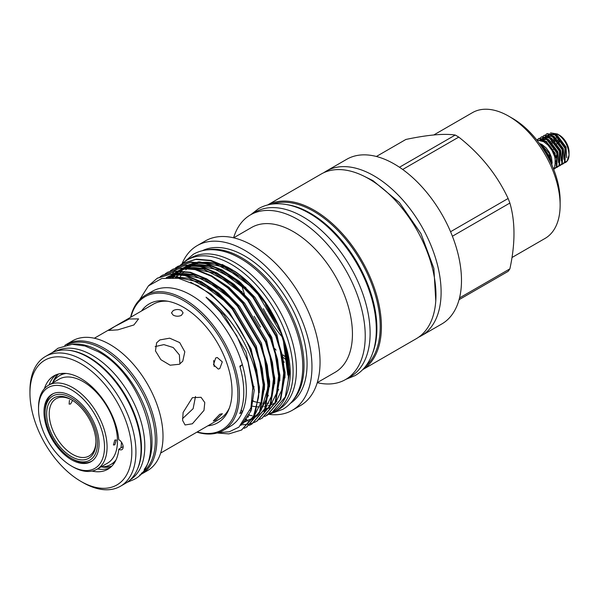 <?xml version="1.0" encoding="UTF-8"?>
<svg xmlns="http://www.w3.org/2000/svg" width="599" height="599" viewBox="0 0 599 599"><rect width="100%" height="100%" fill="white"/><g stroke="black" fill="none" stroke-linecap="round" stroke-linejoin="round"><path stroke-width="0.9" d="M553.513 168.948L554.562 167.181L555.505 161.693L554.726 156.803L552.076 150.536L547.928 145.048L543.682 141.708L537.101 140.031A1.632 1.295 84.1 0 0 536.854 140.084M71.955 344.298A74.254 42.866 60 0 1 99.501 351.186A74.254 42.866 60 0 1 145.34 408.72A74.254 42.866 60 0 1 144.194 469.429M67.028 344.874A74.254 42.866 60 0 1 102.841 349.262A74.254 42.866 60 0 1 150.985 413.512A74.254 42.866 60 0 1 141.237 473.405M68.406 350.235A74.254 42.866 60 0 1 88.974 357.266A74.254 42.866 60 0 1 137.283 469.534M56.119 351.149A74.254 42.866 60 0 1 92.313 355.334A74.254 42.866 60 0 1 140.563 419.929A74.254 42.866 60 0 1 130.342 479.717M72.801 466.801L71.513 466.059A46.655 26.94 -120 0 0 71.513 466.067A46.655 26.94 -120 0 0 104.511 447.019A46.655 26.94 -120 0 0 71.513 389.874A46.655 26.94 -120 0 0 38.523 408.922A46.655 26.94 -120 0 0 71.513 466.059L72.801 466.801A48.474 27.988 60 0 0 97.038 469.204A48.474 27.988 60 0 0 104.466 430.367A48.474 27.988 60 0 0 72.801 387.65A48.474 27.988 60 0 0 48.564 385.247A48.474 27.988 60 0 0 38.523 407.44L38.523 408.922M114.843 440.085L116.326 439.958L114.843 444.832L113.421 444.99L114.843 440.085M71.513 396.171A38.942 22.485 -120 0 0 52.046 394.247A38.942 22.485 -120 0 0 46.078 425.447A38.942 22.485 -120 0 0 71.513 459.762A38.942 22.485 -120 0 0 90.988 461.694A38.942 22.485 -120 0 0 96.956 430.486A38.942 22.485 -120 0 0 71.513 396.171M97.038 469.204L107.431 463.199A48.474 27.988 -120 0 0 114.866 424.362A48.474 27.988 -120 0 0 83.201 381.645A48.474 27.988 -120 0 0 58.964 379.249L48.564 385.247M101.044 466.891A51.282 29.613 -120 0 0 110.83 464.487A51.282 29.613 -120 0 0 116.041 459.89M120.901 447.962A51.282 29.613 -120 0 0 121.44 442.122M110.83 464.487L112.822 463.341A51.282 29.613 -120 0 0 115.068 461.792M122.892 446.809A51.282 29.613 -120 0 0 123.042 445.836M103.133 466.823A53.738 31.028 -120 0 0 111.811 466.157M58.59 373.971A53.738 31.028 -120 0 0 53.678 381.159M64.003 373.342A51.282 29.613 -120 0 0 61.532 374.51L59.548 375.663A51.282 29.613 -120 0 0 52.577 382.933M66.13 373.447A51.282 29.613 -120 0 0 59.548 375.663M541.736 146.733L548.654 157.597L549.253 159.491M550.301 161.618L549.171 157.297L540.478 144.928M539.422 143.453L540.837 144.142L549.343 153.509L552.158 165.676M555.483 161.266L554.779 155.448C552.899 149.301 549.65 144.644 545.015 141.476L537.423 140.001M536.989 140.046L538.621 138.586L546.805 139.627L556.808 152.887L556.351 167.084L553.641 169.27M554.584 168.768L556.868 166.784L557.325 152.588L547.329 139.327L538.883 138.444M540.313 137.785L541.339 137.014L549.523 138.062L559.518 151.322L559.069 165.519L555.879 167.877M557.295 167.203L559.586 165.219L560.043 151.023L550.047 137.763L541.601 136.872M543.031 136.22L544.057 135.449L552.241 136.49L562.236 149.75L561.787 163.946L558.597 166.312M560.013 165.631L562.304 163.647L562.761 149.451L552.757 136.19L544.319 135.307M545.749 134.648L546.767 133.877L554.959 134.925L564.954 148.185L564.505 162.381L561.315 164.74M562.731 164.066L565.022 162.082L565.478 147.886L555.475 134.625L547.037 133.734M565.194 162.651L565.516 162.464A17.064 9.854 60 0 0 569.043 155.066L569.05 151.989A13.799 7.967 60 0 0 559.294 135.089L557.422 134.004C564.64 139.043 568.511 146.066 569.043 155.066L567.223 160.809L564.026 163.175M556.299 161.992L555.498 161.528M543.57 140.668L543.592 140.099M554.592 140.578A7.443 4.298 60 0 0 554.105 140.758L553.379 140.413M558.253 140.009L557.422 140.248M553.274 140.308A9.075 5.241 60 0 1 553.596 139.657M555.423 138.204A9.075 5.241 60 0 1 556.284 138.07M551.739 143.109L552.42 142.712M554.449 141.536L555.138 141.139M551.941 143.333L552.54 142.989M554.981 152.835L554.097 153.344M92.298 460.826A38.853 22.433 60 0 1 92.006 460.998A38.853 22.433 60 0 1 72.584 459.074A38.853 22.433 60 0 1 72.576 459.074L71.296 458.332A37.033 21.384 -120 0 0 97.487 443.215A37.033 21.384 -120 0 0 71.296 397.856A37.033 21.384 -120 0 0 45.112 412.973A37.033 21.384 -120 0 0 71.296 458.332L72.576 459.074M71.296 456.558A34.854 20.126 60 0 1 46.647 413.864A34.854 20.126 60 0 1 71.296 399.638L71.296 399.638A34.854 20.126 60 0 1 95.945 442.324A34.854 20.126 60 0 1 71.296 456.558M71.947 400.02A33.042 19.078 -120 0 0 56.059 398.739A33.042 19.078 -120 0 0 50.997 425.215A33.042 19.078 -120 0 0 72.584 454.334A33.042 19.078 -120 0 0 89.101 455.966A33.042 19.078 -120 0 0 95.937 441.568M72.584 400.379L70.615 403.988L69.117 404.1L69.424 400.312M215.685 357.992L213.484 364.679L218.268 369.074L219.788 368.58L222.289 361.863L217.235 357.498L215.685 357.992M192.369 397.691L183.114 412.434L182.62 420.446L185.076 424.968L192.369 423.778L203.982 410.397L204.776 402.558L201.054 397.302L192.369 397.691M179.4 364.267L182.77 361.167L184.814 351.8L179.7 342.598L169.674 338.173L159.836 339.925L156.631 342.793L155.463 350.917L160.869 359.685L170.131 365.203L179.4 364.267M215.685 420.131L222.364 413.699L219.788 414.291L213.311 420.977L215.685 420.131M229.447 407.829A66.302 38.276 60 0 1 219.481 419.098L160.644 453.069M181.4 315.344L183.099 312.873L181.4 310.394C178.667 309.166 175.926 309.234 173.186 310.604L171.486 312.873L173.186 315.134C175.926 316.504 178.659 316.579 181.4 315.344M139.657 475.074A74.942 43.27 -120 0 0 141.334 474.191L147.496 470.634A74.942 43.27 -120 0 0 158.982 410.585A74.942 43.27 -120 0 0 110.029 344.545A74.942 43.27 -120 0 0 72.554 340.831L66.392 344.395A74.942 43.27 -120 0 0 64.789 345.398M141.334 474.191A74.942 43.27 -120 0 0 152.82 414.141A74.942 43.27 -120 0 0 103.867 348.101A74.942 43.27 -120 0 0 66.392 344.395M120.414 486.276L125.543 483.311A74.942 43.27 -120 0 0 137.036 423.261A74.942 43.27 -120 0 0 88.075 357.221A74.942 43.27 -120 0 0 50.608 353.507L45.472 356.472A74.942 43.27 60 0 1 82.939 360.186A74.942 43.27 60 0 1 131.9 426.218A74.942 43.27 60 0 1 120.414 486.276A74.942 43.27 60 0 1 82.939 482.562L80.887 481.379A72.037 41.593 -120 0 0 131.825 451.968A72.037 41.593 -120 0 0 80.887 363.743A72.037 41.593 -120 0 0 29.95 393.154A72.037 41.593 -120 0 0 80.887 481.371A72.037 41.593 -120 0 0 80.887 481.379L82.939 482.562M58.096 374.105A53.917 31.133 -120 0 0 52.682 382.746M56.104 374.794A53.917 31.133 -120 0 0 49.028 384.977M97.502 468.935A53.917 31.133 -120 0 0 109.857 467.901M101.261 466.891A53.917 31.133 -120 0 0 111.451 466.516M122.975 446.757L118.789 449.175A5.81 3.354 60 0 0 121.941 449.617A5.81 3.354 60 0 0 123.147 446.959A5.81 3.354 60 0 0 118.789 439.711A53.917 31.133 -120 0 0 80.887 378.531A53.917 31.133 -120 0 0 53.925 375.865A53.917 31.133 -120 0 0 44.423 388.646M92.021 471.091A53.917 31.133 -120 0 0 107.842 469.249A53.917 31.133 -120 0 0 118.789 449.175M287.123 204.656A94.133 54.344 60 0 1 310.334 213.229A94.133 54.344 60 0 1 372.713 352.908M272.26 204.079A94.133 54.344 60 0 1 313.674 211.305A94.133 54.344 60 0 1 373.619 289.362A94.133 54.344 60 0 1 365.779 366.064M181.632 264.234A87.611 50.586 60 0 1 187.352 259.929A87.611 50.586 60 0 1 231.154 264.264A87.611 50.586 60 0 1 288.389 341.467A87.611 50.586 60 0 1 274.963 411.678A87.611 50.586 60 0 1 268.442 414.456M268.345 414.486A87.611 50.586 60 0 1 266.727 414.905M249.409 414.695A87.611 50.586 60 0 1 248.592 414.508M187.352 259.929L190.692 257.997A87.611 50.586 60 0 1 234.494 262.34A87.611 50.586 60 0 1 291.728 339.543A87.611 50.586 60 0 1 278.303 409.746L274.963 411.678M141.536 310.986A68.608 39.609 60 0 1 166.193 300.99A68.608 39.609 60 0 1 183.504 307.294A68.608 39.609 60 0 1 228.825 409.461A68.608 39.609 60 0 1 207.838 425.822M94.343 338.233L153.179 304.262A66.302 38.276 60 0 1 167.93 301.267M433.818 134.947L472.484 112.627A72.614 41.923 60 0 1 508.791 116.221L512.639 118.445A67.17 38.778 60 0 1 560.132 200.71L560.132 205.157A72.614 41.923 60 0 1 545.097 238.402L511.973 257.525M512.639 118.445L508.791 116.221A72.614 41.923 60 0 1 560.132 205.157M402.678 169.472L458.759 137.096A84.961 49.051 -120 0 0 456.992 136.048A84.961 49.051 -120 0 0 455.225 135.052L399.473 167.248M458.759 137.096C480.608 154.325 497.065 174.796 508.117 198.494L450.568 231.723M452.402 236.231L509.884 203.046A84.961 49.051 -120 0 0 508.117 198.494M509.884 203.046C515.342 221.78 515.342 243.718 509.884 268.854L459.53 297.928M459.074 299.68L508.117 271.369A84.961 49.051 -120 0 0 509.884 268.854M241.659 429.932L255.017 414.396L259.255 390.428L256.694 369.823L249.296 347.338A86.78 50.099 60 0 1 258.476 397.691L253.205 417.391L241.397 430.089L228.893 433.893L217.025 432.995M148.44 285.858L157.185 278.31L170.101 274.267L184.829 275.54L201.204 282.241L217.587 293.929L232.315 309.196L255.204 347.854L261.628 368.699L263.852 387.778L259.614 411.745L246.526 427.124L244.167 428.345M246.795 426.967L260.153 411.431L264.391 387.463L262.167 368.392L255.743 347.54L232.854 308.882L218.126 293.622L201.751 281.927L185.368 275.233L170.64 273.953L157.455 278.153M160.083 276.768L162.322 275.345L175.237 271.302L189.965 272.575L206.341 279.276L222.716 290.964L237.451 306.231L260.34 344.889L266.765 365.734L268.988 384.813L264.751 408.78L251.662 424.159L249.304 425.38M251.932 424.002L265.29 408.466L269.528 384.498L267.304 365.427L260.879 344.575L237.99 305.924L223.262 290.657L206.88 278.962L190.504 272.268L175.777 270.988L162.591 275.188M165.212 273.803L167.458 272.38L180.366 268.337L195.102 269.61L211.477 276.311L227.852 288.007L242.588 303.266L265.469 341.924L271.901 362.777L274.117 381.848L269.879 405.815L256.799 421.194L254.44 422.415M242.565 424.803L248.592 424.159M248.914 424.092L251.58 423.396M251.887 423.306L254.403 422.355M254.687 422.235L257.338 420.887L270.426 405.501L274.664 381.533L272.44 362.462L266.008 341.61L243.127 302.959L228.391 287.692L212.016 275.997L195.641 269.303L180.905 268.023L167.727 272.223M170.348 270.838L172.587 269.415L185.503 265.372L200.238 266.645L216.613 273.346L232.989 285.042L247.716 300.301L270.606 338.959L277.038 359.812L279.254 378.882L275.016 402.85L261.935 418.237L259.569 419.45M262.205 418.08L275.555 402.543L279.793 378.568L277.577 359.497L271.145 338.645L248.263 299.994L233.528 284.727L217.152 273.032L200.777 266.338L186.042 265.058L172.856 269.258M175.485 267.88L177.723 266.45L190.639 262.407L205.367 263.687L221.75 270.381L238.125 282.077L252.853 297.336L275.742 335.994L282.166 356.847L284.39 375.917L280.152 399.885L267.064 415.272L264.706 416.485M267.334 415.114L280.691 399.578L284.929 375.61L282.706 356.532L276.281 335.68L253.392 297.029L238.664 281.762L222.289 270.067L205.906 263.373L191.178 262.092L177.993 266.293M180.621 264.915L182.86 263.485L195.776 259.442L210.504 260.722L226.879 267.416L243.261 279.112L257.989 294.371L280.879 333.029L287.303 353.882L289.527 372.952L285.289 396.92L272.201 412.307A86.78 50.099 60 0 1 271.549 412.674L269.984 413.415M271.549 412.674L272.216 412.299A86.78 50.099 60 0 0 289.422 383.308C295.816 347.173 264.563 286.165 227.418 267.102L211.043 260.408L196.315 259.127L183.399 263.171L180.905 264.78M180.651 264.968L178.554 266.645M178.315 266.854L176.353 268.771M176.136 269.011L174.309 271.16M174.107 271.429L172.422 273.825M172.235 274.125L170.341 277.472L174.137 276.865L188.79 278.243L214.165 291.443L226.519 302.577M130.889 317.133A76.882 44.386 60 0 1 183.504 300.533A76.882 44.386 60 0 1 237.429 386.482A76.882 44.386 60 0 1 197.191 431.969M130.604 317.298A77.975 45.015 60 0 1 145.287 295.344A77.975 45.015 60 0 1 184.275 299.201A77.975 45.015 60 0 1 235.212 367.913A77.975 45.015 60 0 1 223.262 430.396A77.975 45.015 60 0 1 196.906 432.134M326.343 171.067L346.724 159.297A95.076 54.891 60 0 1 394.262 164.006A95.076 54.891 60 0 1 456.371 247.784A95.076 54.891 60 0 1 441.8 323.969L421.411 335.74A95.076 54.891 -120 0 0 435.99 259.554A95.076 54.891 -120 0 0 373.881 175.777A95.076 54.891 -120 0 0 326.343 171.067A95.076 54.891 -120 0 0 323.842 172.669M233.595 237.803A95.076 54.891 60 0 1 250.472 214.869A95.076 54.891 60 0 1 298.01 219.578A95.076 54.891 60 0 1 360.119 303.356A95.076 54.891 60 0 1 345.548 379.541A95.076 54.891 60 0 1 317.245 382.686M250.472 214.869L255.354 212.053A95.076 54.891 60 0 1 302.892 216.756A95.076 54.891 60 0 1 365.001 300.541A95.076 54.891 60 0 1 350.422 376.726L345.548 379.541M233.662 237.818L251.528 227.508A83.598 48.264 60 0 1 293.33 231.648A83.598 48.264 60 0 1 347.944 305.318A83.598 48.264 60 0 1 335.126 372.308L317.26 382.619M181.976 263.904A95.076 54.891 60 0 1 197.198 245.62L205.292 240.955A95.076 54.891 60 0 1 252.823 245.665A95.076 54.891 60 0 1 314.932 329.443A95.076 54.891 60 0 1 300.361 405.628L292.275 410.293A95.076 54.891 60 0 1 268.824 414.343M197.198 245.62A95.076 54.891 60 0 1 244.736 250.33A95.076 54.891 60 0 1 306.845 334.115A95.076 54.891 60 0 1 292.275 410.293M206.775 249.933A88.158 50.9 60 0 1 241.682 257.742A88.158 50.9 60 0 1 296.737 327.743A88.158 50.9 60 0 1 293.33 399.847M202.342 250.711A88.158 50.9 60 0 1 244.736 255.983A88.158 50.9 60 0 1 301.874 332.16A88.158 50.9 60 0 1 290.44 403.299M281.68 333.381L270.905 310.791C260.932 294.199 249.087 281.163 235.377 271.691L222.192 264.421M145.287 295.344L152.221 291.339A77.975 45.015 60 0 1 191.208 295.202A77.975 45.015 60 0 1 242.37 364.679A77.975 45.015 60 0 1 242.37 412.127A77.975 45.015 60 0 1 230.196 426.391L223.262 430.396M258.476 397.691C260.385 365.248 236.815 319.087 206.056 297.224L220.185 312.019L236.687 335.665L248.031 361.946L252.8 387.643L250.936 407.807L238.896 427.132L229.342 431.759L218.148 432.658M139.604 299.762L148.447 285.858L161.865 278.46L178.48 278.303L196.914 285.319C219.182 298.542 236.642 319.215 249.296 347.338M240.042 366.992A45.382 26.206 -120 0 1 242.37 364.679L239.802 366.161A77.975 45.015 -120 0 1 239.802 413.61L242.37 412.127A45.382 26.206 -120 0 1 241.24 409.806M267.686 204.955A95.076 54.891 60 0 1 314.183 210.234A95.076 54.891 60 0 1 376.015 293.083A95.076 54.891 60 0 1 362.732 369.59M267.603 204.978L321.206 174.032A95.076 54.891 60 0 1 368.744 178.742A95.076 54.891 60 0 1 430.853 262.519A95.076 54.891 60 0 1 416.275 338.705L362.68 369.65M418.776 337.102A95.076 54.891 -120 0 0 421.411 335.74M179.393 278.49A80.543 46.505 60 0 1 181.564 274.836M181.819 274.469A80.543 46.505 60 0 1 182.351 273.736M183.107 272.755A80.543 46.505 60 0 1 184.2 271.482M185.727 269.909A80.543 46.505 60 0 1 187.547 268.322M189.164 267.132A80.543 46.505 60 0 1 192.159 265.357M195.139 264.069A80.543 46.505 60 0 1 200.395 262.699M201.736 262.504A80.543 46.505 60 0 1 225.434 267.064A80.543 46.505 60 0 1 231.034 269.969M252.501 406.182A79.989 46.183 -120 0 0 255.429 406.631M256.589 406.751A79.989 46.183 -120 0 0 257.068 406.788M257.525 406.818A79.989 46.183 -120 0 0 259.367 406.893M260.543 406.886A79.989 46.183 -120 0 0 261.389 406.856M261.845 406.833A79.989 46.183 -120 0 0 263.201 406.721M264.421 406.571A79.989 46.183 -120 0 0 265.709 406.362M266.166 406.272A79.989 46.183 -120 0 0 267.019 406.085M268.352 405.74A79.989 46.183 -120 0 0 270.164 405.149M270.651 404.969A79.989 46.183 -120 0 0 274.484 403.142A79.989 46.183 -120 0 0 275.031 402.82M275.585 402.476A79.989 46.183 -120 0 0 276.117 402.124M195.506 396.471L193.118 408.69L182.463 418.701M114.334 326.702L108.771 330.446L117.936 329.832L133.899 324.958L138.564 318.885L129.212 318.99L114.334 326.702M213.663 360.523L214.195 366.521M155.163 346.574L163.886 344.627L173.253 347.54L179.393 354.922L179.917 363.952M265.462 304.329A86.907 50.174 -120 0 0 276.491 323.19M274.02 318.383A86.907 50.174 60 0 1 268.449 308.852M271.924 337.799A86.907 50.174 60 0 1 269.46 334.631M246.152 288.89A86.907 50.174 60 0 1 245.657 287.176M282.503 337.282A86.907 50.174 60 0 1 263.35 308.695M196.202 263.702A79.989 46.183 -120 0 0 195.559 264.024M251.692 408.997A80.543 46.505 60 0 1 250.652 408.847M284.967 344.732L288.875 370.07L288.261 380.245L288.725 365.038L287.617 355.402M249.132 415.242L252.239 415.736M376.397 156.481L405.867 139.462C427.723 134.85 444.173 133.375 455.225 135.052M254.156 386.804A83.598 48.264 60 0 1 252.688 385.838M198.396 286.165A83.598 48.264 60 0 1 198.396 285.79M284.345 362.185A83.598 48.264 60 0 1 283.679 361.684M287.752 361.279A95.076 54.891 60 0 1 283.641 357.655M276.094 350.108A95.076 54.891 60 0 1 274.694 348.581M242.385 293.285A95.076 54.891 60 0 1 241.741 291.354M239.128 282.166A95.076 54.891 60 0 1 238.851 281.043M29.95 393.154L29.95 390.78A74.942 43.27 60 0 1 45.472 356.472M45.112 412.973L45.112 411.491A38.853 22.433 60 0 1 53.154 393.708A38.853 22.433 60 0 1 53.453 393.543M552.525 149.915L553.394 149.406M555.161 153.337L554.277 153.846M554.951 156.122L555.842 155.605M555.31 158.001L556.216 157.485M556.097 156.788L555.198 157.305M555.026 156.429L555.917 155.912M550.668 141.985L551.312 141.611M559.241 142.39L558.612 139.904M557.152 143.595L556.419 144.022M554.015 133.832A13.799 7.967 60 0 1 558.388 134.61M550.496 132.873L557.422 134.004M252.291 400.948A79.989 46.183 -120 0 0 257.817 402.453M258.386 402.573A79.989 46.183 -120 0 0 260.782 402.97M262.819 403.202A79.989 46.183 -120 0 0 265.926 403.337M267.147 403.314A79.989 46.183 -120 0 0 268.607 403.232M271.459 402.872A79.989 46.183 -120 0 0 272.41 402.693M275.892 401.749A79.989 46.183 -120 0 0 276.91 401.375M250.12 410.547A82.168 47.441 -120 0 0 251.108 410.704M280.871 331.374A82.168 47.441 -120 0 0 230.667 269.018M168.783 277.502L173.68 276.648L199.205 282.077L225.973 301.993M259.292 359.55L263.201 384.895L261.134 402.146L254.388 415.781M166.252 277.681L175.664 274.14M177.154 273.885L178.816 273.683L204.341 279.112L231.102 299.028M264.429 356.585L268.33 381.93L266.27 399.189L259.524 412.816M244.167 422.43L243.681 422.535M269.557 353.62L273.466 378.965L271.407 396.224L264.661 409.851M246.189 419.996L245.53 420.064M169.554 277.479L173.133 274.102M173.523 273.788L177.603 271.152M178.21 270.838L185.93 268.217M187.42 267.963L189.089 267.76L214.614 273.181L241.375 293.106M274.694 350.662L278.602 376L276.536 393.258L269.797 406.886M254.44 416.5L253.991 416.597M248.016 417.248L247.237 417.256M172.28 277.532L173.366 276.079M175.357 273.803L178.262 271.137M178.659 270.823L182.56 268.277M183.339 267.873L191.066 265.252M192.556 264.998L194.218 264.795L219.743 270.216L246.511 290.141M279.83 347.697L283.739 373.035L281.672 390.293L274.934 403.921M175.372 277.809L176.6 275.765M180.494 270.838L181.415 269.909M185.166 266.862L187.869 265.222M188.475 264.908L196.202 262.287M197.692 262.033L199.355 261.83L224.88 267.251L251.647 287.176M206.056 297.224L224.138 315.111L245.994 351.972L254.261 390.054L251.071 410.809L240.97 425.395M190.752 282.241L210.945 294.064L229.275 312.146L251.123 349.007L259.397 387.089L259.247 392.689M201.257 281.65L218.695 293.218L234.411 309.181L256.26 346.05L264.533 384.124L264.384 389.724M167.158 277.172L174.054 274.095M175.14 273.795L180.149 272.919L197.969 275.218M206.385 278.685L223.831 290.253L239.54 306.216L261.396 343.085L269.67 381.159L269.52 386.759M268.367 395.295L258.708 414.433M257.937 415.174L252.696 418.948M252.179 419.225L250.517 420.019M248.121 420.932L247.701 421.067M246.159 421.501L244.714 421.823M211.522 275.72L228.968 287.288L244.677 303.251L266.533 340.12L274.799 378.194L274.656 383.794M266.81 408.024L263.845 411.468M246.683 419.315L245.987 419.367M170.221 277.472L173.545 274.095M173.912 273.788L177.581 271.152M178.105 270.838L184.327 268.165M185.413 267.865L190.422 266.989L208.242 269.288M216.658 272.762L234.097 284.323L249.813 300.286L271.669 337.155L279.935 375.229L279.785 380.829M278.632 389.365L268.981 408.503M254.979 415.893L254.276 416.028M248.465 416.485L247.657 416.47M173.051 277.577L173.493 276.94M174.189 275.974L175.327 274.544M176.211 273.533L177.169 272.545M183.242 267.873L189.464 265.2M190.549 264.9L195.551 264.024L213.379 266.323M221.795 269.797L239.233 281.358L254.949 297.321L276.798 334.19L285.072 372.264L284.922 377.864M226.931 266.832L235.377 271.691M546.962 142.914L546.82 141.753M553.356 133.54L557.025 135.037L566.04 147.077L566.691 157.784M556.359 161.423L555.498 160.981M544.087 140.93L544.162 140.301M544.791 138.092L545.846 136.49M546.198 136.16L548.954 135.022M550.638 135.112L554.307 136.609L563.322 148.649L563.973 159.356M555.909 163.789L555.438 163.669M550.87 161.318L550.144 160.757M541.481 145.737L541.406 145.1M541.923 140.016L543.128 138.062M543.48 137.725L546.236 136.587M547.92 136.677L551.589 138.174L560.604 150.214L561.256 160.921M540.365 139.679L543.518 138.159M545.202 138.249L548.871 139.747L557.886 151.787L558.538 162.494M540.732 139.732L546.153 141.312L555.168 153.351L555.078 165.691M546.977 136.355L547.261 135.928M547.89 135.224L548.31 134.872M548.789 134.565L554.809 134.827M544.259 137.92L545.599 136.437M546.071 136.13L552.091 136.4M541.421 139.709L541.833 139.065M542.454 138.362L542.881 138.01M543.353 137.703L549.373 137.965M540.066 139.649L546.655 139.537M539.744 143.902L540.717 144.449L549.732 156.489L550.983 163.055M539.407 143.438L542.043 144.539L546.191 147.975L549.246 152.168L551.454 157.26L552.203 163.205M52.173 352.676L57.998 348.229L72.15 344.29L85.021 345.99L98.281 351.748C144.179 375.678 169.727 462.45 133.809 479.544L127.055 482.367M184.2 262.025L193.335 254.29C198.291 251.453 203.772 249.925 209.785 249.708C219.653 249.446 229.881 252.374 240.469 258.483C264.271 271.976 286.854 301.567 296.73 331.853C301.11 345.114 303.109 357.655 302.712 369.486C302.308 380.41 299.74 389.702 295.022 397.362C291.825 402.453 287.767 406.436 282.84 409.312L271.564 413.355M250.801 214.674L258.528 208.662C263.83 205.629 269.7 203.997 276.139 203.765C286.734 203.48 297.725 206.625 309.121 213.207C334.774 227.732 359.145 259.667 369.8 292.349C374.525 306.643 376.674 320.166 376.247 332.909C375.813 344.665 373.057 354.653 367.996 362.874C364.566 368.333 360.224 372.593 354.945 375.663L345.878 379.347M240.985 282.855L241.33 284.166M241.629 285.259L244.414 294.124M254.178 316.302L260.49 327.099M283.117 354.922L287.505 358.943M554.322 168.925L554.846 168.626M557.04 167.361L557.564 167.061M559.758 165.788L560.275 165.489M562.476 164.223L562.993 163.924M538.621 138.586L539.137 138.287M541.339 137.014L541.855 136.714M544.057 135.449L544.573 135.149M546.767 133.877L547.291 133.577M363.735 176.061L372.922 180.606L399.398 202.522L420.97 233.617L433.871 268.412L435.78 300.855M241.397 430.089L241.936 429.783M246.526 427.124L247.065 426.817M251.662 424.159L252.201 423.852M256.799 421.194L257.338 420.887M261.935 418.237L262.474 417.922M267.064 415.272L267.611 414.957M157.185 278.31L157.724 277.996M162.322 275.345L162.861 275.031M167.458 272.38L167.997 272.066M172.587 269.415L173.126 269.101M177.723 266.45L178.262 266.136M182.86 263.485L183.399 263.171M225.434 267.064L232.135 270.621M287.82 375.124L283.095 338.937M266.944 305.4L253.295 288.052M252.8 387.643L252.875 389.687M243.261 423.366L242.82 423.53M167.54 277.569L176.922 274.222M178.42 273.998L193.986 275.293L219.429 288.583L231.686 299.65M264.219 355.911L268.165 387.119L261.201 410.105L260.026 411.723M259.127 412.823L253.265 417.967M252.703 418.312L244.467 421.546M246.878 419.03L246.152 419.105M170.633 277.479L174.197 274.095M174.594 273.788L178.742 271.13M179.356 270.823L187.188 268.292M188.692 268.067L203.885 269.265L230.495 283.275L241.936 293.705M248.578 416.275L247.754 416.275M173.336 277.599L176.084 274.17M176.391 273.84L179.333 271.137M179.73 270.823L183.878 268.165M184.492 267.858L192.324 265.327M193.821 265.102L209.44 266.413L234.943 279.77L247.088 290.755M176.428 277.951L178.637 274.394M178.891 274.05L181.22 271.205M181.519 270.875L184.462 268.172M184.866 267.858L189.014 265.2M189.628 264.893L197.46 262.362M198.958 262.137L214.562 263.448L240.042 276.775L252.224 287.79M284.765 344.073L288.598 376.651M253.534 401.038L252.336 400.641M546.939 139.709L542.956 138.811L540.68 139.724M549.657 138.137L545.726 137.238L543.877 137.815M543.428 138.137L542.147 139.762M552.375 136.572L548.392 135.673L546.595 136.25M546.146 136.565L544.895 138.129M555.086 135L551.102 134.109L549.313 134.678M548.864 135L547.613 136.565"/></g></svg>
